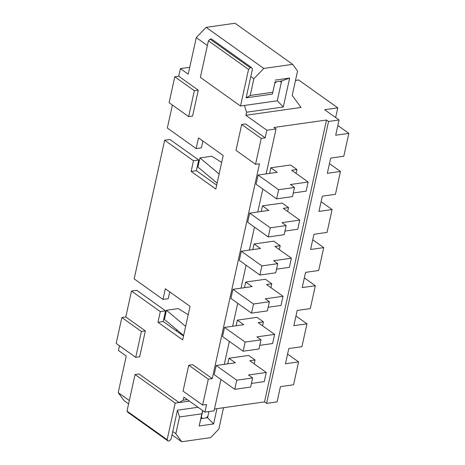 <?xml version="1.0" encoding="UTF-8"?>
<svg xmlns="http://www.w3.org/2000/svg" width="465" height="465" viewBox="0 0 465 465"><rect width="100%" height="100%" fill="white"/><g stroke="black" fill="none" stroke-linecap="round" stroke-linejoin="round"><path stroke-width="0.7" d="M188.197 314.729L178.24 308.591L166.424 310.271L164.418 319.414L183.629 335.509M185.634 326.372L166.424 310.271M255.041 359.986L248.665 355.44L228.972 358.236L235.354 362.781L216.184 365.507L236.766 380.184L252.646 377.929L248.525 374.993L266.259 372.471L249.792 360.735L255.041 359.986L254.192 363.868M216.184 365.507L214.173 374.645L234.755 389.321L250.635 387.066L252.646 377.929M251.431 383.433L264.248 381.614L266.259 372.471M236.766 380.184L234.755 389.321M263.417 321.896L257.04 317.345L237.348 320.141L243.724 324.692L224.56 327.412L245.142 342.089L261.022 339.834L256.901 336.898L274.635 334.382L258.168 322.64L263.417 321.896L262.568 325.773M224.56 327.412L222.549 336.555L243.131 351.232L259.011 348.977L261.022 339.834M259.807 345.344L272.624 343.525L274.635 334.382M245.142 342.089L243.131 351.232M271.793 283.801L265.41 279.25L245.723 282.052L252.1 286.597L232.936 289.323L253.518 303.994L269.392 301.744L265.277 298.809L283.011 296.286L266.544 284.545L271.793 283.801L270.938 287.684M232.936 289.323L230.925 298.46L251.507 313.137L267.387 310.882L269.392 301.744M268.183 307.249L281 305.429L283.011 296.286M253.518 303.994L251.507 313.137M280.168 245.712L273.786 241.161L254.093 243.956L260.476 248.508L241.312 251.228L261.894 265.904L277.768 263.649L273.653 260.714L291.386 258.197L274.92 246.456L280.168 245.712L279.314 249.589M241.312 251.228L239.301 260.371L259.883 275.048L275.762 272.792L277.768 263.649M276.559 269.159L289.375 267.34L291.386 258.197M261.894 265.904L259.883 275.048M221.695 162.361L211.744 156.223L199.927 157.902L197.916 167.045L217.126 183.14M219.137 173.997L199.927 157.902M288.544 207.617L282.162 203.066L262.469 205.861L268.851 210.413L249.688 213.133L270.27 227.809L286.144 225.554L282.028 222.625L299.756 220.102L283.295 208.361L288.544 207.617L287.69 211.499M249.688 213.133L247.676 222.276L268.259 236.952L284.132 234.697L286.144 225.554M284.935 231.064L297.751 229.245L299.756 220.102M270.27 227.809L268.259 236.952M296.92 169.527L290.538 164.976L270.845 167.772L277.227 172.323L258.058 175.043L278.645 189.72L294.519 187.465L290.404 184.529L308.132 182.013L291.665 170.271L296.92 169.527L296.066 173.404M258.058 175.043L256.052 184.187L276.634 198.863L292.508 196.608L294.519 187.465M293.31 192.975L306.127 191.156L308.132 182.013M278.645 189.72L276.634 198.863M169.731 291.892L168.243 298.675L162.988 299.419L134.176 278.872L164.656 140.215L193.475 160.762L191.132 171.428L215.83 189.04L223.2 155.519L198.503 137.907L196.154 148.573L167.336 128.026L172.393 105.038M216.684 185.157L196.381 170.684L198.724 160.018L169.911 139.471L164.656 140.215M168.121 441.041L127.98 412.42L127.003 411.083L167.138 439.704L168.121 441.041L169.429 440.855L171.079 439.146L177.444 410.194L198.061 407.264L177.444 410.194L179.525 416.966L201.845 413.798L202.664 410.549M162.988 299.419L165.337 288.753L190.034 306.365L182.664 339.886L157.966 322.274L160.309 311.608L131.49 291.061L125.8 316.967L121.859 317.525L116.163 343.426L135.716 357.37L141.412 331.469L121.859 317.525M202.897 141.046L201.409 147.829L196.154 148.573M131.49 291.061L136.745 290.317L165.563 310.864L163.215 321.53L183.518 336.003M266.16 173.893L276.041 128.939L266.852 130.241L265.178 137.861L261.237 138.419L255.547 164.325L259.482 163.767L212.249 378.609L208.308 379.167L202.612 405.067L206.553 404.509L204.879 412.13L214.069 410.822L220.956 379.481M224.281 364.357L229.332 341.391M232.657 326.261L237.708 303.296M241.033 288.172L246.084 265.207M249.409 250.077L254.46 227.112M257.784 211.988L262.83 189.023M261.237 138.419L241.684 124.481L235.988 150.381L255.547 164.325M135.716 357.37L139.657 356.812L145.353 330.911L125.8 316.967M128.59 403.876L124.074 400.656L118.209 392.634L126.248 356.062L118.43 350.488L119.464 345.78M118.209 392.634L129.316 400.557M172.753 431.526L175.84 433.729L179.525 416.966M127.003 411.083L135.042 374.517L138.983 373.959L179.118 402.574L183.21 400.202L183.884 397.156L204.879 412.13M212.249 378.609L192.69 364.665L188.755 365.223L183.059 391.123L202.612 405.067M265.178 137.861L245.625 123.922L241.684 124.481M207.373 45.535L196.265 37.613L206.152 27.354L263.783 68.442L292.665 64.344L297.554 71.029L292.194 95.406L300.995 107.444L245.857 115.273L266.852 130.241M245.857 115.273L246.526 112.228L244.445 105.456L277.268 100.795L281.621 80.986L275.059 81.916L272.38 94.104L246.119 97.836L252.483 68.884L251.507 67.547L250.193 67.733L248.548 69.442L240.51 106.014L277.268 100.795L283.29 107.008L246.526 112.228M263.783 68.442L253.896 78.707L250.211 95.465L246.119 97.836L272.38 94.104L275.059 81.916M253.896 78.707L250.809 76.504M196.265 37.613L188.226 74.179L180.403 68.605L189.743 67.28M178.729 76.225L174.788 76.783L169.097 102.684L188.651 116.628L192.586 116.07L198.282 90.164L178.729 76.225L180.403 68.605M208.308 379.167L188.755 365.223M295.49 80.422L298.67 79.968L337.776 107.851L324.651 109.717L339.055 119.987L335.707 135.228L348.837 133.362L343.809 156.217L330.685 158.083L327.331 173.317L340.461 171.457L335.434 194.312L322.309 196.172L318.955 211.412L332.086 209.546L327.058 232.401L313.933 234.267L310.579 249.502L323.71 247.642L318.688 270.496L305.557 272.362L302.209 287.597L315.334 285.731L310.312 308.586L297.182 310.451L293.834 325.692L306.958 323.826L301.936 346.681L288.806 348.547L285.458 363.781L298.582 361.915L293.56 384.77L280.43 386.636L277.082 401.876L266.579 403.364L328.557 121.481L326.494 120.017L273.984 127.468L276.041 128.939M214.464 409.008L264.521 401.9L266.579 403.364M281.621 80.986L289.654 78.056L283.29 107.008M275.21 80.108L289.654 78.056M250.211 95.465L272.531 92.297M206.152 27.354L235.034 23.25L292.665 64.344M339.055 119.987L328.557 121.481M198.282 90.164L194.347 90.722L174.788 76.783M188.651 116.628L194.347 90.722M198.724 160.018L193.475 160.762M196.381 170.684L191.132 171.428M177.409 330.301L175.834 330.528M165.563 310.864L160.309 311.608M145.353 330.911L141.412 331.469M175.84 433.729L181.71 441.75L210.593 437.646L218.829 429.096L223.531 407.718M183.21 400.202L187.337 399.621M216.963 408.648L213.604 423.935L199.165 425.987L201.845 413.798M167.138 439.704L175.183 403.132L189.424 401.109L179.118 402.574M213.604 423.935L207.582 417.721L208.942 411.548L207.919 416.198L206.274 417.907L202.333 418.465L201.235 417.686M202.333 418.465L201.357 417.128L202.781 410.636L199.165 425.987M201.019 418.657L207.582 417.721L206.913 417.245M262.469 205.861L261.231 211.494M245.723 282.052L244.485 287.678M264.521 401.9L326.494 120.017M227.734 363.863L228.972 358.236M237.348 320.141L236.11 325.773M254.093 243.956L252.855 249.589M270.845 167.772L269.607 173.404M335.643 117.558L337.776 107.851M337.84 125.521L348.837 133.362M329.464 163.616L340.461 171.457M321.088 201.705L332.086 209.546M312.718 239.801L323.71 247.642M304.343 277.896L315.334 285.731M295.967 315.985L306.958 323.826M287.591 354.08L298.582 361.915M163.215 321.53L157.966 322.274M181.71 441.75L172.027 434.845M277.268 100.795L281.284 82.508L280.308 81.172L276.367 81.73L274.722 83.438L272.38 94.104M251.507 67.547L211.372 38.932L210.058 39.118L208.413 40.827L200.369 77.393L240.51 106.014M210.058 39.118L250.193 67.733M248.548 69.442L208.413 40.827M135.042 374.517L175.183 403.132"/></g></svg>
